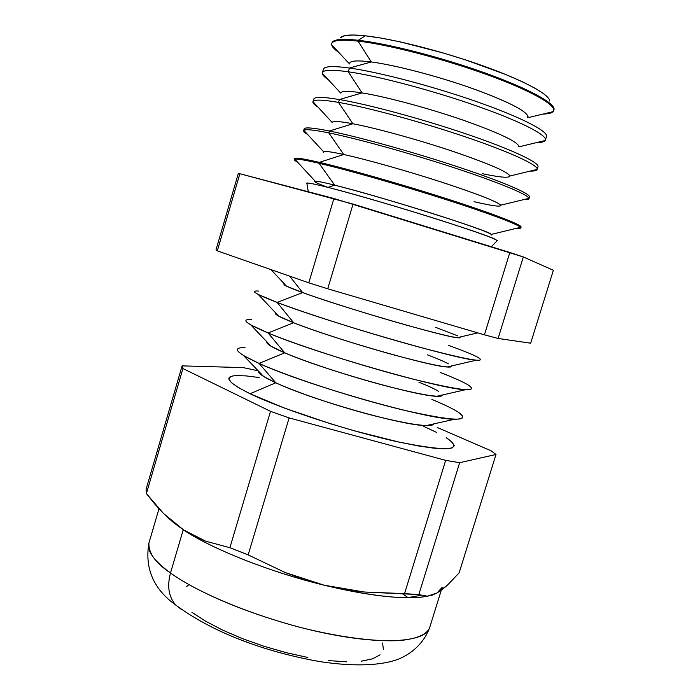 <?xml version="1.0" encoding="UTF-8"?>
<svg xmlns="http://www.w3.org/2000/svg" width="700" height="700" viewBox="0 0 700 700"><rect width="100%" height="100%" fill="white"/><g stroke="black" fill="none" stroke-linecap="round" stroke-linejoin="round"><path stroke-width="1.05" d="M306.898 183.593C305.244 182.166 312.27 183.426 327.959 187.381C353.771 193.935 402.447 208.154 441.017 220.447C481.399 233.468 499.949 240.319 496.676 240.984L496.624 240.984M549.649 101.001C549.85 94.631 523.574 80.325 482.755 65.765C442.015 51.214 392.84 38.771 365.339 35.814L358.312 40.276L358.041 41.125C387.581 44.459 441.35 58.24 485.117 73.964C528.981 89.705 555.852 104.641 553.718 110.644C552.974 112.761 549.413 113.907 543.043 114.065C548.301 113.934 551.653 113.129 553.114 111.65C558.451 106.479 533.444 91.621 488.994 75.373C444.666 59.124 388.474 44.546 358.041 41.125L371.306 61.959C395.841 65.152 440.002 76.79 475.186 89.469C512.076 103.241 529.567 112.665 527.669 117.758M528.036 116.541C525.997 110.53 506.844 100.957 470.566 87.832C436.126 75.749 394.765 65.03 371.306 61.959L349.457 68.022C378.473 72.047 431.226 85.837 474.985 101.071C518.822 116.314 546.892 130.454 546.534 136.001M545.466 140.035L546.464 136.491C548.363 131.338 521.115 117.241 476.936 101.754C432.854 86.275 378.91 72.1 349.457 68.022L348.259 71.785C377.694 75.968 431.664 90.195 475.79 105.639C520.012 121.091 547.312 135.074 545.449 140.105C544.88 141.715 541.975 142.537 536.725 142.564C541.529 142.537 544.372 141.846 545.274 140.499C548.538 135.826 522.016 121.905 477.514 106.243C433.116 90.598 378.088 76.02 348.259 71.785L362.092 92.907C385.98 96.731 428.925 108.281 463.881 120.409C500.631 133.516 518.945 142.345 518.84 146.877M518.919 146.633C518.053 141.855 499.319 132.982 462.735 120.006C427.963 108.01 385.717 96.688 362.092 92.907L339.404 99.549C368.795 104.527 423.115 119.219 467.609 134.418C512.207 149.634 539.788 162.741 537.95 166.827M537.215 169.479L537.968 166.775C539.595 162.636 511.892 149.511 467.346 134.33C422.887 119.149 368.743 104.519 339.404 99.549L338.502 102.366C367.832 107.406 421.995 122.089 466.489 137.235C511.07 152.399 538.808 165.428 537.215 169.479C536.795 170.643 534.468 171.176 530.233 171.08C534.581 171.176 536.918 170.607 537.241 169.383C538.449 165.235 510.501 152.18 465.999 137.069C421.592 121.975 367.719 107.389 338.502 102.366L352.914 123.76C376.162 128.17 417.891 139.641 452.585 151.261C489.134 163.765 508.226 172.016 509.854 176.024C509.198 178.176 500.106 177.415 482.589 173.731M509.731 176.418C510.073 172.918 491.794 164.798 454.912 152.04C419.834 140.184 376.688 128.266 352.914 123.76L329.368 130.996C359.144 136.955 415.047 152.548 460.276 167.659C505.619 182.787 532.639 194.731 529.279 197.286M528.999 198.756L529.506 196.963C530.845 193.839 502.696 181.711 457.774 166.827C412.947 151.952 358.592 136.85 329.368 130.996L328.773 132.869C357.989 138.775 412.352 153.904 457.205 168.761C502.145 183.627 530.32 195.694 528.999 198.756C528.71 199.535 526.907 199.832 523.574 199.64C527.468 199.867 529.27 199.421 528.999 198.327C528.168 194.679 498.881 182.446 454.44 167.851C410.078 153.265 357.385 138.653 328.773 132.869L343.761 154.499C366.38 159.477 406.919 170.888 441.306 182.035C477.601 193.979 497.403 201.696 500.71 205.188C501.2 207.13 492.31 205.957 474.049 201.679M500.5 205.905C502.066 203.726 484.269 196.403 447.116 183.934C411.731 172.261 367.692 159.758 343.761 154.499L319.366 162.356C349.51 169.347 407.033 185.85 452.979 200.786C499.039 215.749 525.446 226.406 520.52 227.395L520.59 227.377M491.207 235.095C494.034 234.273 476.744 227.797 439.338 215.67C403.664 204.251 358.715 191.161 334.635 185.141L327.959 187.381C317.328 183.479 313.058 181.405 315.158 181.169C317.188 181.081 323.68 182.403 334.635 185.141C380.257 196.315 489.729 230.825 491.409 234.377L520.538 227.316C517.702 224.157 487.156 212.704 442.838 198.572C398.571 184.459 347.078 169.82 319.069 163.284L334.635 185.141L319.069 163.284C348.171 170.065 402.727 185.657 447.939 200.209C493.246 214.786 521.867 225.873 520.817 227.938L516.758 228.235C520.17 228.594 521.43 228.296 520.538 227.316M448.472 345.336C477.505 355.871 486.727 360.832 476.123 360.238C456.934 359.415 327.031 321.834 277.139 302.426L302.654 292.6C288.024 287.271 282.004 284.463 284.611 284.165C283.377 284.27 284.007 284.944 286.501 286.186L302.654 292.6L289.66 276.15L302.654 292.6C342.93 307.396 443.572 336.7 457.161 337.706C459.926 338.065 460.819 337.846 459.856 337.076C461.702 339.491 443.791 335.475 406.114 325.027C370.274 314.93 325.868 300.991 302.654 292.6L277.139 302.426C308.201 314.274 371.814 334.32 419.554 347.209C468.956 360.211 488.276 363.51 477.505 357.114M435.627 327.32L457.914 335.93M440.16 372.418C470.181 384.108 478.608 389.882 465.439 389.725C442.33 389.567 316.146 353.456 268.082 332.964L293.668 322.761C279.886 317.293 273.91 314.037 275.748 313.014C274.811 313.486 275.8 314.527 278.705 316.146L293.668 322.761L277.139 302.426L293.668 322.761C332.526 338.433 430.439 366.546 447.072 366.984C450.389 367.246 451.789 366.914 451.273 366.004C451.421 368.865 432.731 365.286 395.194 355.285C359.564 345.572 316.304 331.686 293.668 322.761L268.082 332.964C299.294 345.94 364.219 366.704 412.221 378.919C461.755 391.011 480.244 392.919 467.67 384.641M427.227 354.786C437.29 358.566 444.334 361.576 448.359 363.816M431.874 399.411C462.875 412.344 470.418 418.959 454.492 419.265C427.656 419.659 305.331 384.886 259.061 363.405L284.716 352.826C271.766 347.252 265.86 343.621 266.989 341.95C266.359 342.79 267.715 344.216 271.066 346.238L284.716 352.826L268.082 332.964L284.716 352.826C322.192 369.285 417.261 396.322 436.783 396.27C440.694 396.445 442.61 396.007 442.549 394.949C441.07 398.23 421.654 395.062 384.3 385.464C348.906 376.092 306.784 362.241 284.716 352.826L259.061 363.405C290.412 377.527 356.668 398.983 404.915 410.445C454.562 421.549 472.168 422.012 457.739 411.836M418.854 382.174C428.015 385.849 434.648 388.938 438.751 391.422M230.685 376.565L228.848 378.928L231.42 382.646L238.525 387.634L250.066 393.733L275.8 382.786C263.655 377.151 257.836 373.214 258.335 370.965C258.011 372.199 259.761 374.019 263.585 376.442L275.8 382.786L259.061 363.405L275.8 382.786C311.92 399.971 404.049 426.029 426.3 425.565C430.824 425.67 433.291 425.11 433.703 423.911C430.658 427.586 410.559 424.804 373.424 415.564C338.319 406.507 297.308 392.683 275.8 382.786L250.066 393.733C281.558 409.045 349.186 431.174 397.652 441.805C447.361 451.806 464.056 450.774 447.72 438.707M402.264 593.644L408.223 597.73L402.264 593.644M181.921 609.709L175.604 604.896C168.683 596.776 166.976 586.145 170.494 572.985C155.575 563.045 148.383 553.053 148.925 543.016C146.659 550.742 153.843 560.726 170.494 572.985L183.242 529.76L173.101 522.235L163.616 513.599L154.718 503.965L146.396 493.579L146.09 489.195L182.114 365.873L182.936 368.541L270.506 411.329L289.126 417.9L445.672 460.364L459.655 462.691L496.002 454.484L459.156 572.81L496.002 454.484L491.076 450.8L437.211 427.455L491.076 450.8L496.002 454.484L459.655 462.691L418.836 594.58L364.14 592.008L344.024 589.312L324.091 585.183L304.483 579.591L285.329 572.6L248.159 554.89L229.889 547.697L205.546 541.144L194.058 536.069L183.242 529.76L168.7 518.42L183.242 529.76L205.546 541.144L229.889 547.697L270.506 411.329L182.936 368.541L146.396 493.579L182.936 368.541L182.114 365.873L146.09 489.195L146.396 493.579L163.616 513.599L184.135 530.346C212.625 549.255 270.069 572.058 324.091 585.183L364.14 592.008L404.547 593.626L445.672 460.364L404.547 593.626L418.836 594.58L459.655 462.691L445.672 460.364L289.126 417.9L248.159 554.89L289.126 417.9L270.506 411.329L229.889 547.697L248.159 554.89L285.329 572.6L324.091 585.183C357.63 593.285 385.376 597.468 407.312 597.721C415.476 597.782 422.266 597.258 427.674 596.164C406.368 600.119 371.84 596.461 324.091 585.183C269.483 571.926 211.461 548.774 183.242 529.76L170.494 572.985C201.442 595.472 267.671 621.53 326.34 633.447C385.105 645.444 425.775 641.812 429.625 627.76C427.184 633.938 417.891 638.671 400.636 640.474C375.812 642.163 336.892 636.851 298.751 626.999C230.571 608.597 187.933 585.734 170.494 572.985C166.976 586.145 168.683 596.776 175.604 604.896L181.274 609.367M442.19 587.317L437.027 592.979L447.764 584.832L459.156 572.81L447.764 584.832L442.286 589.479L437.027 592.979L432.049 595.219L427.368 596.19L437.027 592.979M553.735 110.565L553.945 109.83C556.089 103.793 529.235 88.839 485.38 73.089C441.621 57.356 387.852 43.584 358.312 40.276C387.354 43.54 439.766 56.866 483.157 72.301C526.636 87.736 554.426 102.707 554.041 109.183L553.805 110.189M551.329 112.079L547.785 112.928L551.329 112.079M520.817 227.938L521.071 227.045C522.121 224.954 493.517 213.832 448.219 199.246C403.025 184.686 348.469 169.111 319.366 162.356L319.069 163.284L319.366 162.356C303.188 158.629 294.91 157.386 294.516 158.646L294.227 159.53C294.613 158.287 302.89 159.539 319.069 163.284C305.121 160.046 297.036 158.673 294.805 159.162C293.519 159.486 294.402 160.431 297.447 162.015L294.227 159.53M295.277 159.679L294.779 159.241C292.889 157.115 301.088 158.156 319.366 162.356L343.761 154.499L328.773 132.869C313.757 129.85 305.436 129.01 303.8 130.331C302.969 131.101 304.229 132.466 307.589 134.426C304.71 132.746 303.371 131.504 303.564 130.69C304.132 128.896 312.533 129.614 328.773 132.869L329.368 130.996L352.914 123.76L338.502 102.366C322.42 99.645 313.906 99.409 312.953 101.666C312.541 102.865 314.169 104.632 317.852 106.96C314.265 104.694 312.629 102.961 312.926 101.763C313.67 99.409 322.201 99.61 338.502 102.366L339.404 99.549L362.092 92.907L348.259 71.785C331.1 69.422 322.429 69.877 322.245 73.159C322.245 74.777 324.24 76.93 328.23 79.616C323.864 76.685 321.895 74.392 322.315 72.739C323.243 69.834 331.896 69.519 348.259 71.785L349.457 68.022C333.086 65.817 324.424 66.194 323.47 69.169L322.315 72.739M323.68 68.723C325.386 66.159 333.979 65.922 349.457 68.022L371.306 61.959L358.041 41.125C339.806 39.183 331.021 40.407 331.678 44.8C332.08 46.839 334.425 49.359 338.73 52.377C333.506 48.72 331.179 45.797 331.739 43.627C332.841 40.171 341.618 39.34 358.041 41.125L358.312 40.276C341.88 38.509 333.113 39.357 332.001 42.822L331.765 43.54M332.929 46.139L335.405 48.808L332.929 46.139M313.775 99.146C314.431 96.688 322.971 96.819 339.404 99.549C323.094 96.845 314.554 96.688 313.784 99.094L312.926 101.763M304.141 129.316C303.599 127.006 312.007 127.566 329.368 130.996C313.127 127.776 304.719 127.085 304.132 128.914L303.564 130.69M243.162 367.614L258.169 370.79L243.162 367.614L182.114 365.873L243.162 367.614M418.836 594.58L427.368 596.19L418.836 594.58M238.473 375.533C222.548 375.769 226.415 381.841 250.066 393.733L284.935 408.275L330.426 423.736L354.55 430.876L399.7 442.251L418.6 445.97L433.939 448.192L445.156 448.858L451.964 448.009L454.291 445.76L452.279 442.269L446.215 437.727M436.494 432.346L423.614 426.335M259.184 377.536L246.312 375.918L236.644 375.567M216.002 249.83L217.315 250.871L308.787 282.826L327.731 288.794L484.426 334.836L498.102 338.459L530.661 343.201L553.367 270.279L530.661 343.201L498.102 338.459L523.329 256.961L509.845 252.473L484.426 334.836L498.102 338.459L523.329 256.961L333.909 198.494L308.787 282.826L327.731 288.794L353.062 204.067L239.855 173.731L238.227 173.766L216.002 249.83L217.315 250.871L239.855 173.731L238.227 173.766L216.002 249.83M553.367 270.279L523.329 256.961L553.367 270.279M548.774 98.612L543.97 93.931L535.001 88.209L522.086 81.629L505.662 74.48L465.176 59.762L442.969 52.903L399.954 41.816L381.168 38.097L365.339 35.814L353.071 35L344.767 35.648L340.594 37.669M191.923 612.299L205.634 621.224L222.714 630.14L242.428 638.619L263.882 646.24L286.055 652.628L307.86 657.475M328.265 660.572L346.342 661.815M361.331 661.185L372.689 658.796L380.074 654.815M383.364 649.469L382.611 643.029M186.638 586.6L188.939 584.605M327.731 288.794L484.426 334.836L509.845 252.473L353.062 204.067L327.731 288.794M217.315 250.871L308.787 282.826L333.909 198.494L239.855 173.731L217.315 250.871M331.914 43.19L332.273 42.227C334.224 39.252 342.904 38.605 358.312 40.276L365.339 35.814C350.744 34.291 342.449 34.965 340.463 37.844M245 347.602C231.332 347.48 236.023 352.748 259.061 363.405L243.591 355.591L263.585 376.442M251.781 319.463C240.249 318.973 245.682 323.479 268.082 332.964L250.819 324.931L271.066 346.238M258.816 291.086C249.296 290.255 255.404 294.035 277.139 302.426L258.248 294.455L278.705 316.146M307.16 183.785L307.116 183.759C304.754 182.079 311.701 183.286 327.959 187.381L334.635 185.141C319.463 181.37 312.9 180.285 314.93 181.869M303.8 130.331L323.558 151.707C325.15 150.972 331.879 151.909 343.761 154.499C329.219 151.349 322.411 150.649 323.348 152.416M312.953 101.666L332.089 122.351C333.156 120.89 340.104 121.362 352.914 123.76C339.019 121.17 332.036 120.829 331.966 122.745M340.734 93.109C341.215 90.825 348.338 90.755 362.092 92.907C348.871 90.834 341.775 90.816 340.804 92.855M349.493 63.962C349.317 60.777 356.589 60.104 371.306 61.959C358.776 60.358 351.627 60.62 349.86 62.746M327.959 187.381C374.509 198.975 487.655 234.307 495.871 239.662M306.871 183.067L308.28 191.748M553.114 111.65L528.911 117.46M545.274 140.499L519.094 146.816M537.241 169.383L509.854 176.024M528.999 198.327L500.71 205.188M459.69 337.855L459.121 337.243M477.724 332.868L457.161 337.706M451.089 366.765L450.546 366.17M476.123 360.238L447.072 366.984M465.439 389.725L436.783 396.27M454.492 419.265L426.3 425.565M441.289 590.222L429.625 627.76C424.078 642.731 412.064 653.625 398.396 659.146C381.701 665.534 354.506 666.872 319.97 661.622C270.882 652.977 216.449 635.163 175.796 605.106C153.554 589.146 144.594 568.452 148.925 543.016L158.97 508.751M420.717 595.341L407.312 597.721M266.84 342.37L267.295 342.265M275.476 313.74L276.255 313.556M270.979 269.614L286.501 286.186M284.314 284.909L285.119 284.707M294.805 159.162L315.158 181.169M322.245 73.159L340.55 92.916M331.678 44.8L348.626 63.026M497.262 240.546L491.4 246.776"/></g></svg>
